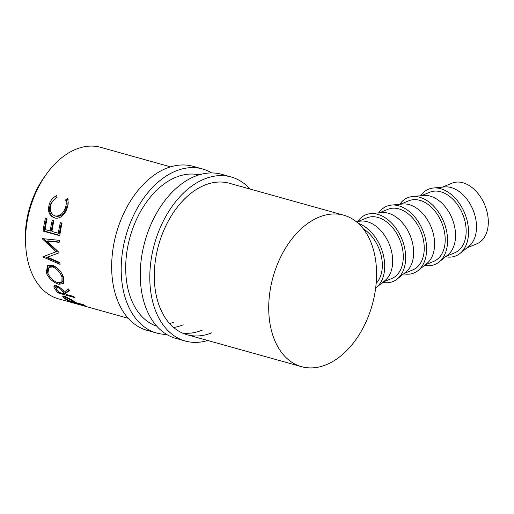 <?xml version="1.0" encoding="UTF-8"?>
<svg xmlns="http://www.w3.org/2000/svg" width="514" height="514" viewBox="0 0 514 514"><rect width="100%" height="100%" fill="white"/><g stroke="black" fill="none" stroke-linecap="round" stroke-linejoin="round"><path stroke-width="0.77" d="M166.607 334.408A85.176 55.801 -74.4 0 1 156.712 333.046A85.176 55.801 -74.4 0 1 122.011 255.516A85.176 55.801 -74.4 0 1 175.704 171.066A85.176 55.801 -74.4 0 1 202.51 168.971A85.176 55.801 -74.4 0 1 211.684 172.935M156.712 333.046L147.177 330.386A85.176 55.801 -74.4 0 1 112.476 252.849A85.176 55.801 -74.4 0 1 166.163 168.406A85.176 55.801 -74.4 0 1 192.975 166.311L202.51 168.971M156.815 326.229A78.623 51.509 -74.4 0 1 126.605 253.877A78.623 51.509 -74.4 0 1 176 177.221A78.623 51.509 -74.4 0 1 199.072 174.863M173.687 322.143A78.623 51.509 -74.4 0 1 169.633 323.582M155.973 325.259A78.623 51.509 -74.4 0 1 153.802 325.054M183.222 324.803A78.623 51.509 -74.4 0 1 173.674 327.514M207.752 340.493A85.176 55.801 -74.4 0 1 185.316 341.033A85.176 55.801 -74.4 0 1 150.621 263.496A85.176 55.801 -74.4 0 1 204.309 179.052A85.176 55.801 -74.4 0 1 231.12 176.957A85.176 55.801 -74.4 0 1 250.029 189.036M185.316 341.033L175.782 338.373A85.176 55.801 -74.4 0 1 141.087 260.836A85.176 55.801 -74.4 0 1 194.774 176.392A85.176 55.801 -74.4 0 1 221.585 174.297L231.12 176.957M211.826 332.789A78.623 51.509 -74.4 0 1 187.077 334.723A78.623 51.509 -74.4 0 1 155.048 263.155A78.623 51.509 -74.4 0 1 204.611 185.201A78.623 51.509 -74.4 0 1 229.36 183.267L343.782 215.212A78.623 51.509 -74.4 0 1 375.811 286.78A78.623 51.509 -74.4 0 1 326.255 364.734A78.623 51.509 -74.4 0 1 301.506 366.668A78.623 51.509 -74.4 0 1 269.477 295.094A78.623 51.509 -74.4 0 1 319.04 217.146A78.623 51.509 -74.4 0 1 343.782 215.212M202.291 330.129A78.623 51.509 -74.4 0 1 182.412 333.04M460.036 253.434L468.781 246.405A32.761 22.07 -112.2 0 0 474.602 214.332A32.761 22.07 -112.2 0 0 451.125 187.565A32.761 22.07 -112.2 0 0 444.533 186.929L433.366 188.008A36.038 24.274 67.8 0 1 440.614 188.709A36.038 24.274 67.8 0 1 466.442 218.154A36.038 24.274 67.8 0 1 460.036 253.434A36.038 24.274 67.8 0 1 445.587 256.749M467.027 247.812L476.786 243.835A32.761 22.07 -112.2 0 0 487.221 212.635A32.761 22.07 -112.2 0 0 462.921 182.753A32.761 22.07 -112.2 0 0 452.057 183.164L442.297 187.141M439.084 261.979L447.822 254.95A32.761 22.07 -112.2 0 0 453.644 222.877A32.761 22.07 -112.2 0 0 430.167 196.104A32.761 22.07 -112.2 0 0 423.581 195.468L412.414 196.554A36.038 24.274 67.8 0 1 419.655 197.254A36.038 24.274 67.8 0 1 445.484 226.7A36.038 24.274 67.8 0 1 439.084 261.979A36.038 24.274 67.8 0 1 424.628 265.295M421.339 195.686L429.903 192.197A32.761 22.07 67.8 0 1 440.761 191.786A32.761 22.07 67.8 0 1 465.061 221.669A32.761 22.07 67.8 0 1 454.633 252.869L446.075 256.357M418.126 270.525L426.871 263.489A32.761 22.07 -112.2 0 0 432.685 231.416A32.761 22.07 -112.2 0 0 409.208 204.649A32.761 22.07 -112.2 0 0 402.623 204.013L391.456 205.092A36.038 24.274 67.8 0 1 398.703 205.793A36.038 24.274 67.8 0 1 424.525 235.245A36.038 24.274 67.8 0 1 418.126 270.525A36.038 24.274 67.8 0 1 403.67 273.833M400.387 204.225L408.945 200.736A32.761 22.07 67.8 0 1 419.809 200.325A32.761 22.07 67.8 0 1 444.109 230.208A32.761 22.07 67.8 0 1 433.675 261.408L425.117 264.896M397.168 279.063L405.912 272.034A32.761 22.07 -112.2 0 0 411.733 239.961A32.761 22.07 -112.2 0 0 388.256 213.188A32.761 22.07 -112.2 0 0 381.664 212.552L370.498 213.638A36.038 24.274 67.8 0 1 377.745 214.338A36.038 24.274 67.8 0 1 403.574 243.784A36.038 24.274 67.8 0 1 397.168 279.063A36.038 24.274 67.8 0 1 382.718 282.379M379.428 212.77L387.993 209.282A32.761 22.07 67.8 0 1 398.851 208.87A32.761 22.07 67.8 0 1 423.15 238.753A32.761 22.07 67.8 0 1 412.723 269.953L404.158 273.442M358.226 223.333A36.038 24.274 67.8 0 1 382.885 253.267A36.038 24.274 67.8 0 1 376.216 287.609L384.954 280.573A32.761 22.07 -112.2 0 0 390.775 248.5A32.761 22.07 -112.2 0 0 367.298 221.733A32.761 22.07 -112.2 0 0 360.712 221.097L356.118 221.54M358.47 221.316L367.035 217.82A32.761 22.07 67.8 0 1 377.893 217.409A32.761 22.07 67.8 0 1 402.192 247.298A32.761 22.07 67.8 0 1 391.764 278.492L383.2 281.987M376.216 287.609A36.038 24.274 67.8 0 1 375.663 288.033M25.803 246.99A72.069 47.217 -74.4 0 1 45.958 174.786M56.778 195.616L57.035 197.498C54.259 198.912 52.274 201.192 51.079 204.334C49.37 210.207 50.674 214.075 54.998 215.938C59.528 216.535 62.946 213.933 65.252 208.144C66.409 205.067 66.518 202.317 65.586 199.888L67.334 198.565C68.568 201.449 68.446 204.803 66.968 208.607C65.721 212.16 63.755 214.871 61.07 216.754C58.821 218.167 56.579 218.546 54.343 217.891C48.997 215.649 47.352 210.926 49.415 203.737C50.886 199.895 53.34 197.19 56.778 195.616M43.105 231.082A78.623 51.509 -74.4 0 1 45.386 218.444L47.095 218.919A78.623 51.509 -74.4 0 0 45.084 229.546L50.218 230.979A78.623 51.509 -74.4 0 1 52.229 220.352L53.944 220.827A78.623 51.509 -74.4 0 0 51.927 231.461L58.345 233.247A78.623 51.509 -74.4 0 1 60.363 222.62L62.072 223.102A78.623 51.509 -74.4 0 0 59.791 235.74L43.105 231.082L44.21 231.011A76.984 50.436 -74.4 0 1 46.421 218.733M47.532 257.186L58.994 252.817A78.623 51.509 -74.4 0 1 58.981 252.393L47.037 241.117L59.161 242.345A78.623 51.509 -74.4 0 1 59.316 240.334L42.418 238.637A78.623 51.509 -74.4 0 0 42.405 238.926L55.994 251.796L42.977 256.749A78.623 51.509 -74.4 0 0 43.009 257.013L60.087 264.389A78.623 51.509 -74.4 0 1 59.81 262.532L47.532 257.186L58.885 252.875M55.994 251.796L57.118 251.372L43.523 238.689L42.405 238.926M46.228 272.889L47.545 265.642L52.287 265.166C57.639 267.351 61.449 271.508 63.717 277.637L63.614 283.67L58.859 284.229C53.154 282.424 48.939 278.646 46.228 272.889L47.256 271.945L48.085 265.32M65.439 293.5A78.623 51.509 -74.4 0 0 66.222 294.419L73.926 296.572A78.623 51.509 -74.4 0 0 74.915 297.657L58.23 292.999A78.623 51.509 -74.4 0 1 56.058 290.506L53.996 287.493L53.944 285.938L56.347 285.72C59.797 287.127 62.445 289.241 64.282 292.048L68.458 288.939A78.623 51.509 -74.4 0 0 69.467 290.596L65.439 293.5L66.267 292.183L69.223 290.204M68.394 300.812A78.623 51.509 -74.4 0 1 65.798 299.309L63.158 297.343L62.779 296.514L65.066 296.572L71.716 299.784L75.237 302.103A78.623 51.509 -74.4 0 0 76.181 302.662L83.878 304.815A78.623 51.509 -74.4 0 0 85.08 305.47L68.394 300.812L68.542 300.42M128.269 318.307L58.345 298.788A78.623 51.509 -74.4 0 1 26.317 227.22A78.623 51.509 -74.4 0 1 75.879 149.266A78.623 51.509 -74.4 0 1 100.628 147.332L170.545 166.851M363.276 228.794A32.761 22.07 67.8 0 1 381.144 255.445A32.761 22.07 67.8 0 1 376.164 283.362M54.998 215.938L56.032 216.233C60.562 216.837 63.954 214.312 66.216 208.645C67.347 205.632 67.443 202.927 66.492 200.544L68.214 199.252M65.252 208.144L66.216 208.645M65.586 199.888L66.492 200.544M55.39 218.148C50.038 215.919 48.367 211.28 50.378 204.238L56.913 196.644M49.415 203.737L50.378 204.238M50.218 230.979L51.316 230.953A76.984 50.436 -74.4 0 1 53.27 220.641M58.345 233.247L59.444 233.221A76.984 50.436 -74.4 0 1 61.397 222.909M59.836 235.373L44.21 231.011M59.187 242.023L48.162 240.867L47.037 241.117M59.9 263.174L44.12 256.402L43.009 257.013M64.051 283.021L59.65 283.053M58.859 284.229L59.81 283.098M48.181 274.001L47.256 271.945M57.504 268.224L53.732 266.181L52.653 266.946L48.888 267.357L47.911 273.287C50.064 278.061 53.469 281.222 58.121 282.777L61.879 282.327L62.901 281.229L63.061 276.281L62.059 273.949M53.732 266.181L49.916 266.593L48.888 267.357M63.061 276.281L62.027 277.226C60.189 272.176 57.06 268.751 52.653 266.946M61.879 282.327L62.027 277.226M55.653 287.544L54.664 285.54M53.996 287.493L54.876 286.253M65.477 293.443L64.912 293.288M58.23 292.999L58.731 292.138M64.513 293.944L62.599 291.586C61.429 289.658 59.618 288.148 57.163 287.063L55.763 287.223L56.97 289.967A78.623 51.509 -74.4 0 0 58.949 292.389L64.513 293.944L65.323 292.601L64.635 291.798M56.81 285.868L55.763 287.223M57.163 287.063L58.069 285.848M65.092 296.912L64.436 296.417M63.158 297.343L63.852 295.897M66.145 297.516L64.809 297.497L66.518 299.142A78.623 51.509 -74.4 0 0 68.902 300.632L74.466 302.187L66.145 297.516L66.402 297.008M72.223 300.767L72.442 300.266M74.466 302.187L74.646 301.737M357.847 221.373A36.038 24.274 67.8 0 1 370.498 213.638M378.805 212.828A36.038 24.274 67.8 0 1 391.456 205.092M399.764 204.289A36.038 24.274 67.8 0 1 412.414 196.554M420.715 195.744A36.038 24.274 67.8 0 1 433.366 188.008M56.058 290.506L56.893 289.202M62.599 291.586L63.453 290.301M65.798 299.309L66.017 298.788M301.506 366.668L187.077 334.723M64.809 297.497L65.509 296.064"/></g></svg>
